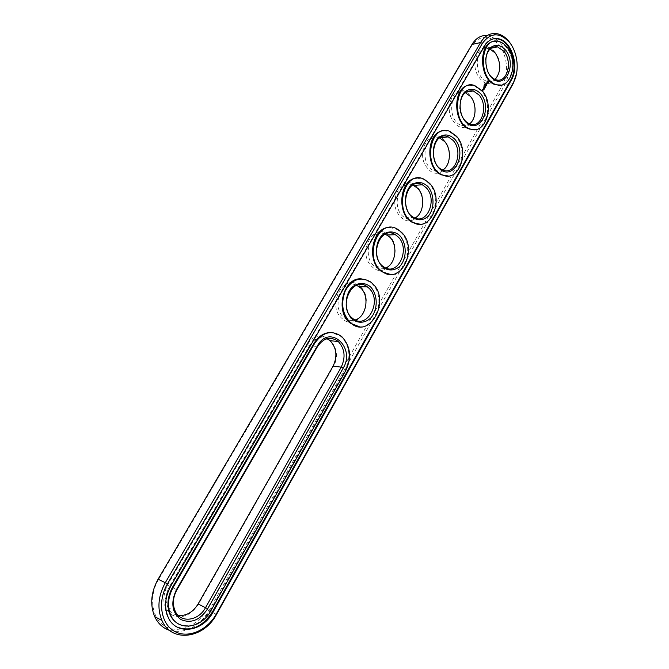 <?xml version="1.0" encoding="UTF-8"?>
<svg xmlns="http://www.w3.org/2000/svg" width="669" height="669" viewBox="0 0 669 669"><rect width="100%" height="100%" fill="white"/><g stroke="black" fill="none" stroke-linecap="round" stroke-linejoin="round"><path stroke-width="0.5" stroke-dasharray="3.35 2.51" d="M169.625 630.432C185.338 633.911 198.459 627.355 208.996 610.747L504.551 85.164C512.621 71.725 507.83 46.863 495.378 38.651M158.503 579.58C148.476 596.38 151.662 618.599 165.051 626.268C178.297 634.195 197.815 626.059 206.93 609.593L502.77 84.394C508.933 73.598 507.278 55.385 499.124 45.057C489.181 34.487 480.066 34.704 471.762 45.701L158.503 579.58L158.093 579.195M307.523 344.702L167.493 585.149C161.48 597.91 162.86 607.803 171.632 614.828C181.792 619.168 190.724 615.664 198.417 604.316L333.129 366.896C345.781 346.483 319.531 322.918 307.523 344.702L309.504 345.689L169.6 586.328C165.586 593.763 165.026 600.821 167.902 607.511C170.152 611.959 173.589 614.594 178.205 615.43M444.233 140.54C430.995 124.108 413.542 153.845 428.026 168.747C441.624 184.585 458.156 155.208 444.233 140.54M470.073 95.592C457.37 78.975 440.595 107.567 454.485 122.711C467.522 138.767 483.436 110.494 470.073 95.592M360.29 286.591C345.229 270.853 325.485 304.504 341.984 318.444C357.472 333.463 376.112 300.348 360.29 286.591M494.935 52.333C482.742 35.566 466.602 63.078 479.932 78.44C492.443 94.672 507.771 67.444 494.935 52.333M417.372 187.287C403.558 171.047 385.386 202.013 400.505 216.631C414.688 232.227 431.89 201.678 417.372 187.287M389.408 235.931C374.991 219.925 356.059 252.188 371.847 266.488C386.665 281.816 404.561 250.022 389.408 235.931M495.202 38.534L487.258 35.499M327.016 338.715C320.158 336.114 314.321 338.439 309.504 345.689L317.566 346.483M439.491 137.898C424.506 131.55 418.761 164.875 433.913 170.662C437.024 171.975 440.001 171.757 442.836 170.001M465.206 92.606L464.721 92.447C449.936 87.087 446.357 120.821 461.276 125.195C464.244 126.182 466.995 125.73 469.538 123.857M356.669 285.295C341.909 277.961 330.436 307.732 344.343 317.792C347.704 320.384 351.309 321.103 355.155 319.949M490.043 49.046L488.897 48.712C474.505 44.622 473.042 78.306 487.475 81.359C490.293 82.07 492.844 81.434 495.127 79.452M412.857 185.029C397.896 178.498 390.42 210.685 405.33 217.851C408.575 219.549 411.769 219.599 414.931 217.994M385.26 234.117C370.383 227.259 360.992 258.251 375.485 266.856C378.813 268.988 382.233 269.348 385.737 267.943M516.719 73.013C518.032 63.747 516.602 54.983 512.429 46.73M459.971 108.545L460.222 110.318M485.602 59.717L487.55 71.249M170.879 585.902L170.302 585.626C164.373 596.589 163.47 607.034 167.593 616.96C169.792 621.576 172.987 624.963 177.168 627.104M493.229 38.861C489.432 39.647 486.304 42.088 483.854 46.186L170.302 585.626M178.866 624.135C191.041 628.45 201.511 623.884 210.283 610.446L210.886 610.73M210.283 610.446L345.204 370.342C351.217 357.204 349.854 345.94 341.106 336.54L332.125 332.56M493.764 41.461L497.861 41.545C501.073 42.289 503.949 44.271 506.492 47.491C516.284 59.181 512.822 83.215 501.022 85.03M469.078 85.256L473.928 85.615L481.63 91.034C492.133 102.875 487.96 128.189 475.191 129.61M443.53 130.773L449.225 131.534L455.79 136.3C467.079 148.292 462.045 175.077 448.213 175.972M417.096 178.13L423.686 179.451L428.904 183.39C441.105 195.549 434.975 223.998 419.973 224.207M389.743 227.46L397.235 229.5L400.915 232.411C414.153 244.737 406.677 275.11 390.395 274.432M361.436 278.881L369.756 281.825L371.763 283.489C386.18 295.999 377.007 328.563 359.353 326.756M485.343 83.667L485.092 83.107L485.368 83.633M485.694 82.981L485.209 83.065M485.201 84.194L484.691 83.809M485.343 83.951L484.782 83.834M485.058 83.441L485.217 83.884M484.557 84.829L484.465 84.21L484.782 84.754M484.716 84.537L484.222 84.629L484.557 85.047M484.724 84.637L484.222 84.629M484.122 85.189L484.222 85.665L483.812 85.423M483.854 86.309L483.495 85.875M483.47 87.146L483.252 86.661M483.286 89.554L483.143 89.044M483.01 89.771L482.667 89.437L482.767 90.198M482.282 90.164L482.55 90.733M487.124 81.074L486.865 82.805M486.848 83.508L486.288 83.851L486.33 83.29M486.923 84.143L487.007 83.7M486.48 83.115L486.405 83.934M486.639 84.679L485.702 84.11L486.321 84.963M485.97 86.084L485.886 85.214M485.502 84.737L485.084 85.323L485.426 84.838L485.803 86.117M485.134 86.878L485.033 86.234M485.753 86.41L484.966 86.251M484.649 86.36L485.117 87.187M485.075 86.895L484.473 86.393M485.535 86.217L484.9 85.523L485.41 86.242M485.067 86.05L485.033 86.903M484.866 88.015L484.782 87.146M484.565 87.07L484.615 87.948M484.707 88.3L483.804 87.43L484.54 88.325M484.214 89.178L484.122 88.3M483.737 87.831L483.319 88.417L483.662 87.923L483.955 89.102M487.417 81.501L487.534 82.68M216.53 614.368L206.93 609.593M471.971 44.472L471.762 45.701M513.173 83.633L504.551 85.164L502.77 84.394M333.087 366.152L333.129 366.896M167.493 585.149L176.925 589.782M484.548 46.036L483.854 46.186M345.204 370.342L345.856 370.425M497.401 33.751L488.78 35.725M167.902 607.511L175.211 611.19M433.913 170.662L442.401 169.817M461.276 125.195L469.83 123.966M464.721 92.447L465.616 92.289M344.343 317.792L352.538 318.293M487.475 81.359L496.08 79.778M488.897 48.712L490.979 48.26M405.33 217.851L413.735 217.425M375.485 266.856L383.789 266.872M167.593 616.96L168.178 617.261M341.106 336.54L341.759 336.591M498.556 41.386L497.861 41.545M474.614 85.49L473.928 85.615M449.903 131.442L449.225 131.534M424.363 179.392L423.686 179.451M397.904 229.475L397.235 229.5M370.417 281.833L369.756 281.825"/><path stroke-width="1" d="M487.258 35.499C481.036 35.072 475.943 38.066 471.971 44.472L158.093 579.195C150.96 592.241 149.831 604.726 154.698 616.642C157.984 623.558 162.96 628.149 169.625 630.432M512.429 46.73C508.482 39.521 503.481 35.189 497.401 33.751C490.569 32.572 484.958 35.507 480.568 42.548L165.352 582.599C158.177 595.803 157.031 608.422 161.931 620.456C171.406 643.235 204.078 638.644 216.53 614.368L513.173 83.633L516.719 73.013M167.501 583.803C157.391 600.854 160.602 623.366 174.082 631.093C187.42 639.071 207.072 630.767 216.254 614.058L513.449 82.496C519.621 71.591 517.973 53.194 509.811 42.732C499.86 32.028 490.72 32.229 482.408 43.334L167.501 583.803L158.093 579.195M178.205 615.43C186.258 616.141 192.889 612.327 198.099 603.998L333.087 366.152C337.644 356.309 336.641 347.83 330.076 340.73L327.016 338.715M442.836 170.001C450.689 165.435 451.7 149.07 444.609 141.519L439.491 137.898M469.538 123.857C476.445 119.023 476.972 103.837 470.474 96.478L465.206 92.606M355.155 319.949C366.478 316.922 369.957 296.007 360.549 287.862L356.669 285.295M495.127 79.452C501.223 71.75 501.307 62.978 495.369 53.135L490.043 49.046M414.931 217.994C423.828 213.804 425.476 196.109 417.707 188.349L412.857 185.029M385.737 267.943C395.789 264.247 398.239 245.046 389.709 237.094L385.26 234.117M170.879 585.902C164.95 596.873 164.047 607.327 168.178 617.261C176.031 635.784 202.766 632.071 213.077 612.093L511.417 79.929C519.604 66.616 511.726 40.909 498.53 38.769C492.844 37.748 488.186 40.173 484.548 46.036L170.879 585.902M343.205 368.117C355.925 347.445 329.574 323.62 317.499 345.672L176.557 589.422C170.495 602.359 171.883 612.386 180.714 619.477C190.949 623.843 199.939 620.263 207.683 608.748L343.205 368.117L341.232 367.13C345.806 357.187 344.803 348.633 338.221 341.458C330.603 336.097 323.721 337.778 317.566 346.483L176.925 589.782C172.895 597.308 172.318 604.442 175.211 611.19C180.588 623.5 198.534 621.075 205.584 607.569L341.232 367.13L333.087 366.152M453.122 140.415L448.23 136.852C433.144 129.987 427.073 163.888 442.401 169.817C454.962 176.248 463.818 151.595 453.122 140.415M460.222 110.318C461.71 117.351 464.913 121.9 469.83 123.966C481.58 128.908 488.83 105.844 479.054 95.006L473.284 90.934C464.445 90.072 460.013 95.943 459.971 108.545M368.803 288.08L367.398 286.901C352.647 274.9 337.209 306.937 352.538 318.293C366.997 330.904 383.069 300.49 368.803 288.08M487.55 71.249C489.666 75.84 492.509 78.683 496.08 79.778C507.027 83.5 512.964 61.849 503.991 51.329L497.519 46.847C490.912 46.186 486.94 50.484 485.602 59.717M426.145 187.655L422.29 184.728C407.087 176.256 398.189 209.807 413.735 217.425C427.065 225.62 437.894 199.22 426.145 187.655M398.063 236.834L395.379 234.702C380.276 224.508 368.234 257.431 383.789 266.872C397.771 277.142 411 248.809 398.063 236.834M177.168 627.104C190.849 632.021 202.623 626.92 212.474 611.801L510.723 80.054C518.91 66.749 511.032 41.06 497.836 38.919L493.229 38.861M454.778 139.177C449.142 133.925 443.522 133.591 437.936 138.182C431.622 145.441 431.915 159.824 438.521 167.668C452.277 182.972 468.267 154.363 454.778 139.177M480.693 93.76C475.283 88.408 469.889 87.873 464.529 92.18C458.457 99.079 458.725 113.212 465.055 121.164C478.243 136.693 493.63 109.172 480.693 93.76M370.509 286.85C364.68 282.009 357.121 282.385 351.367 287.938C344.209 296.426 344.585 311.62 352.128 319.08C358.116 323.804 365.642 323.152 371.228 317.541C378.127 309.07 377.793 294.385 370.509 286.85M505.613 50.083C500.42 44.622 495.244 43.911 490.093 47.951C484.256 54.515 484.507 68.405 490.578 76.442C503.23 92.171 518.032 65.679 505.613 50.083M427.826 186.417C421.938 181.291 416.085 181.165 410.264 186.057C403.675 193.701 404.001 208.352 410.891 216.079C416.912 221.054 422.758 221.038 428.419 216.02C434.775 208.377 434.49 194.202 427.826 186.417M399.761 235.597C394.175 230.621 386.941 230.705 381.43 235.931C374.565 243.984 374.916 258.903 382.124 266.505C387.853 271.38 395.061 271.029 400.413 265.744C407.028 257.69 406.727 243.265 399.761 235.597M485.201 84.194L485.058 83.441L485.201 84.194M484.481 85.08L484.398 84.603L484.657 85.139M332.125 332.56C324.816 332.117 318.804 335.662 314.087 343.197L172.61 587.064C167.317 596.89 166.531 606.231 170.252 615.104C172.234 619.226 175.102 622.237 178.866 624.135M501.022 85.03L495.98 84.829C479.556 81.434 477.541 43.242 493.764 41.461M482.959 89.303L483.536 89.387L483.202 88.877L482.959 89.303M483.244 89.905L482.834 89.403L483.244 89.905M482.968 90.382L482.449 89.746L482.817 90.407M488.437 82.504L488.144 81.192L487.208 80.991L486.948 82.588L487.417 83.165L488.311 82.864L487.768 81.033M487.174 83.667L486.455 83.817L486.606 83.048L486.238 83.734L486.965 83.592L486.815 84.353L487.049 83.692M486.706 84.553L485.878 84.077L486.355 85.297L486.781 84.553M486.279 85.548L485.552 84.654L485.251 85.289L485.602 84.804L485.903 86.092L486.129 85.573M485.134 86.217L485.794 86.284L485.142 85.49L485.209 86.87L484.632 86.259L485.368 87.154L485.033 86.234M484.866 88.015L485.167 87.38L484.448 86.585L484.866 88.015M484.707 88.3L483.98 87.405L484.707 88.3M484.214 89.178L484.507 88.534L483.787 87.739L483.486 88.383L483.838 87.89L484.214 89.178M475.191 129.61L469.387 129.033C452.729 124.225 452.428 86.502 469.078 85.256M448.213 175.972L441.557 174.877C424.823 168.521 426.488 131.4 443.53 130.773M419.973 224.207L412.447 222.434C395.831 214.415 399.694 178.021 417.096 178.13M390.395 274.432L382.007 271.798C365.726 262.047 372.023 226.482 389.743 227.46M359.353 326.756L350.222 323.094C334.492 311.57 343.448 276.891 361.436 278.881M173.196 587.34C167.894 597.174 167.108 606.524 170.838 615.405C177.862 631.829 201.653 628.551 210.886 610.73L345.856 370.425C351.869 357.279 350.506 345.998 341.759 336.591C331.799 329.658 322.793 331.883 314.731 343.264L173.196 587.34L172.61 587.064M456.467 136.217L449.903 131.442C430.192 122.578 422.223 166.916 442.234 174.818C458.792 183.406 470.508 150.985 456.467 136.217M482.316 90.917L474.614 85.49C455.255 78.507 450.538 123.037 470.064 128.941C485.56 135.564 495.152 105.225 482.316 90.917M372.424 283.505L370.417 281.833C360.532 276.28 352.187 279.19 345.388 290.563C340.496 303.517 342.327 314.38 350.874 323.135C369.924 339.911 391.148 299.896 372.424 283.505M507.177 47.34C504.643 44.121 501.767 42.139 498.556 41.386C479.706 36.067 477.775 80.556 496.666 84.712C511.091 89.713 518.96 61.239 507.177 47.34M429.582 183.331L424.363 179.392C404.511 168.446 392.828 212.282 413.116 222.401C430.677 233.339 444.994 198.609 429.582 183.331M401.584 232.394L397.904 229.475C378.186 216.288 362.381 259.279 382.668 271.806C401.091 285.479 418.568 248.216 401.584 232.394M487.559 81.108L487.124 81.074M486.965 83.592L486.405 83.934M485.577 86.209L485.008 86.117M487.534 82.68L487.082 81.894L487.592 81.476L488.044 82.262L487.534 82.68M483.311 89.546L483.185 89.036L483.177 89.571M471.971 44.472L480.568 42.548L482.408 43.334M513.173 83.633L513.449 82.496M198.099 603.998L207.683 608.748M213.077 612.093L212.474 611.801M511.417 79.929L510.723 80.054M317.566 346.483L317.499 345.672M314.087 343.197L314.731 343.264M161.931 620.456L154.698 616.642M330.076 340.73L338.221 341.458M439.725 137.981L448.23 136.852M465.616 92.289L473.284 90.934M359.144 286.692L367.398 286.901M490.979 48.26L497.519 46.847M413.852 185.447L422.29 184.728M387.025 234.978L395.379 234.702M497.836 38.919L498.53 38.769M170.252 615.104L170.838 615.405M496.666 84.712L495.98 84.829M470.064 128.941L469.387 129.033M442.234 174.818L441.557 174.877M413.116 222.401L412.447 222.434M382.668 271.806L382.007 271.798M350.874 323.135L350.222 323.094"/></g></svg>
